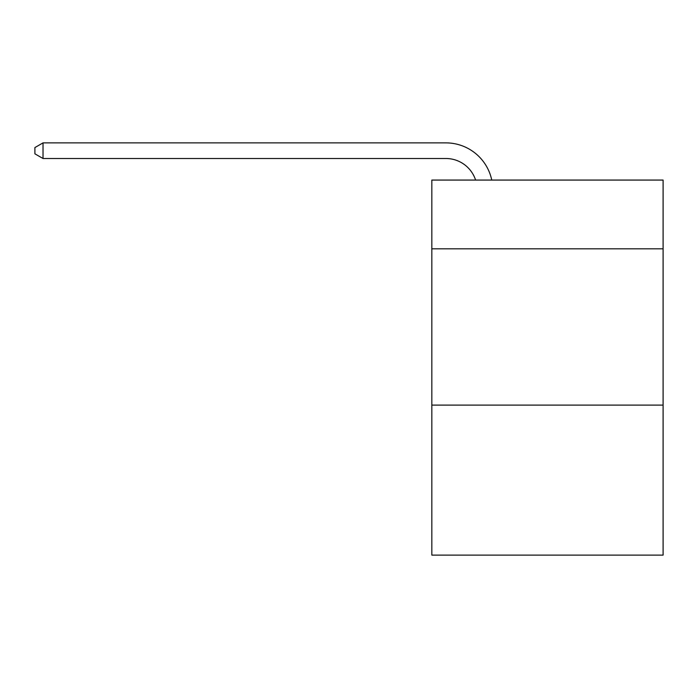 <?xml version="1.0" encoding="UTF-8"?>
<svg xmlns="http://www.w3.org/2000/svg" width="698" height="698" viewBox="0 0 698 698"><rect width="100%" height="100%" fill="white"/><g stroke="black" fill="none" stroke-linecap="round" stroke-linejoin="round"><path stroke-width="1.05" d="M663.1 248.828L663.1 180.075L431.826 180.075L431.826 248.828L663.1 248.828L663.1 555.119L431.826 555.119L431.826 248.828M663.1 405.102L431.826 405.102M445.882 142.881L43.023 142.881L445.882 142.881A46.879 46.879 174.6 0 1 491.758 180.075M475.6 180.075A31.253 31.253 -5.4 0 0 445.882 158.507L43.023 158.507L34.9 153.822L34.9 147.566L43.023 142.881L43.023 158.507"/></g></svg>

